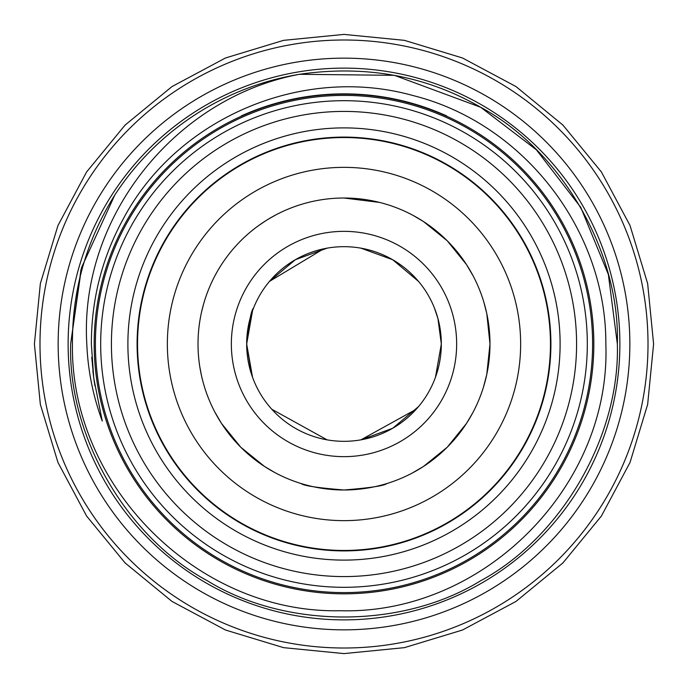 <?xml version="1.0" encoding="UTF-8"?>
<svg xmlns="http://www.w3.org/2000/svg" width="688" height="688" viewBox="0 0 688 688"><rect width="100%" height="100%" fill="white"/><g stroke="black" fill="none" stroke-linecap="round" stroke-linejoin="round"><path stroke-width="1.03" d="M95.4 344A248.6 248.6 0 0 0 344 592.6A248.6 248.6 0 0 0 592.6 344A248.6 248.6 0 0 0 344 95.4A248.6 248.6 0 0 0 95.4 344M58.153 344A285.847 285.847 0 0 0 344 629.847A285.847 285.847 0 0 0 629.847 344A285.847 285.847 0 0 0 344 58.153A285.847 285.847 0 0 0 58.153 344M550.907 344A206.907 206.907 0 0 1 344 550.907A206.907 206.907 0 0 1 137.093 344A206.907 206.907 0 0 1 344 137.093A206.907 206.907 0 0 1 550.907 344M560.109 344A216.109 216.109 0 0 1 344 560.109A216.109 216.109 0 0 1 127.891 344A216.109 216.109 0 0 1 344 127.891A216.109 216.109 0 0 1 560.109 344M111.413 344A232.587 232.587 0 0 1 344 111.413A232.587 232.587 0 0 1 576.587 344A232.587 232.587 0 0 1 344 576.587A232.587 232.587 0 0 1 111.413 344M100.689 344A243.311 243.311 0 0 1 344 100.689A243.311 243.311 0 0 1 587.311 344A243.311 243.311 0 0 1 344 587.311A243.311 243.311 0 0 1 100.689 344M416.214 409.24L360.933 439.838L392.676 428.28L418.528 406.591M271.786 409.24L327.067 439.838L271.769 409.231M252.53 377.239L246.674 344L251.61 374.607M436.519 374.203L435.47 377.256L441.326 344L441.068 351.086M440.346 357.786L439.219 364.133M252.53 310.752L246.674 344A97.326 97.326 0 0 0 344 441.326A97.326 97.326 0 0 0 441.326 344A97.326 97.326 0 0 0 344 246.674A97.326 97.326 0 0 0 246.674 344C248.91 322.087 251.215 310.082 253.588 307.983M386.08 483.793L386.914 483.535C384.403 485.728 370.092 487.878 344 489.985A145.985 145.985 0 0 0 489.985 344A145.985 145.985 0 0 0 344 198.015A145.985 145.985 0 0 0 198.015 344A145.985 145.985 0 0 0 344 489.985C317.908 487.878 303.597 485.728 301.086 483.535M274.908 472.604L264.476 466.43L240.783 447.243L221.562 423.507L214.991 412.318M201.61 311.784L203.493 304.371M202.435 379.664L202.177 378.615M215.396 274.908L216.625 272.672M269.12 218.681L275.682 214.991M301.92 204.207L301.086 204.465M323.609 248.832L269.472 281.409L295.35 259.703L327.067 248.162M360.942 248.162L392.676 259.72L418.528 281.409L392.676 259.72L360.933 248.162M456.651 344A112.651 112.651 0 0 1 344 456.651A112.651 112.651 0 0 1 231.349 344A112.651 112.651 0 0 1 344 231.349A112.651 112.651 0 0 1 456.651 344M483.793 301.92L486.803 313.659L489.985 343.983L486.794 374.358L483.535 386.914M413.092 215.396L423.524 221.57L447.217 240.757L466.438 264.493L473.009 275.682M266.093 220.538L258.593 225.604M274.908 215.396L268.191 219.24M201.61 376.216L199.89 367.332M472.604 413.092L466.43 423.524L447.243 447.217L423.507 466.438L412.318 473.009M593.83 344A249.83 249.83 0 0 0 344 94.179A249.83 249.83 0 0 0 94.17 344A249.83 249.83 0 0 0 344 593.83A249.83 249.83 0 0 0 593.83 344M123.367 218.715C177.169 117.545 302.608 64.784 412.637 95.451C523.31 122.903 606.386 230.11 605.844 344C611.15 486.7 482.709 615.003 340.053 610.72C197.637 613.885 70.262 486.081 72.438 344C72.145 290.413 86.267 240.748 114.819 195.005L81.537 267.606L70.649 344C67.949 436.011 126.291 537.061 207.32 580.732C285.658 629.073 402.342 629.073 480.68 580.732C561.709 537.061 620.051 436.011 617.351 344L608.355 274.46L580.732 207.32L536.408 149.829L480.68 107.268L394.405 75.336L299.486 74.295A273.351 273.351 0 0 0 114.819 195.005L81.537 267.606L70.649 344C67.949 436.011 126.291 537.061 207.32 580.732C285.658 629.073 402.342 629.073 480.68 580.732C561.709 537.061 620.051 436.011 617.351 344L608.355 274.46L580.732 207.32L536.408 149.829L480.68 107.268L394.405 75.336L299.486 74.295C174.958 97.541 79.215 217.589 86.808 344C87.866 370.256 93.018 395.935 102.254 421.047L93.757 378.245L91.358 344C91.384 299.521 102.056 257.759 123.367 218.715M241.634 116.109L241.282 115.928A250.131 250.131 0 0 1 446.718 115.928L446.366 116.109M81.003 269.472L70.649 344C67.949 436.011 126.291 537.061 207.32 580.732C285.658 629.073 402.342 629.073 480.68 580.732C561.709 537.061 620.051 436.011 617.351 344L608.355 274.46L580.732 207.32L536.408 149.829L480.68 107.268L394.405 75.336L299.486 74.295C365.603 64.775 426.001 75.766 480.68 107.268C561.709 150.939 620.051 251.989 617.351 344M344 520.644A176.644 176.644 0 0 1 167.356 344A176.644 176.644 0 0 1 344 167.356A176.644 176.644 0 0 1 520.644 344A176.644 176.644 0 0 1 344 520.644M344 137.548A206.452 206.452 0 0 1 550.452 344A206.452 206.452 0 0 1 344 550.452A206.452 206.452 0 0 1 137.548 344A206.452 206.452 0 0 1 344 137.548M619.879 344A275.879 275.879 0 0 0 344 68.121A275.879 275.879 0 0 0 68.121 344A275.879 275.879 0 0 0 344 619.879A275.879 275.879 0 0 0 619.879 344M648.01 344A304.01 304.01 0 0 0 344 39.999A304.01 304.01 0 0 0 39.99 344A304.01 304.01 0 0 0 344 648.01A304.01 304.01 0 0 0 648.01 344M344 198.015L379.664 202.435M383.637 203.493L386.914 204.465M441.326 344L437.929 318.51L434.412 307.983M435.47 310.752L437.869 318.295M34.4 344L40.351 283.602L57.964 225.526L86.576 172L125.078 125.087L171.991 86.576L225.518 57.973L283.594 40.351L343.991 34.4L404.389 40.343L462.465 57.964L515.991 86.568L562.913 125.07L601.415 171.983L630.027 225.509L647.649 283.594L653.6 344L647.649 404.406L630.027 462.482L601.415 516.017L562.913 562.93L516 601.424L462.474 630.036L404.398 647.649L343.991 653.6L283.594 647.649L225.518 630.027L171.991 601.424L125.078 562.922L86.576 516L57.964 462.474L40.351 404.398L34.4 344M92.88 371.056L94.273 381.814M93.207 373.911L94.91 385.83M91.745 357.287L93.757 378.245"/></g></svg>

